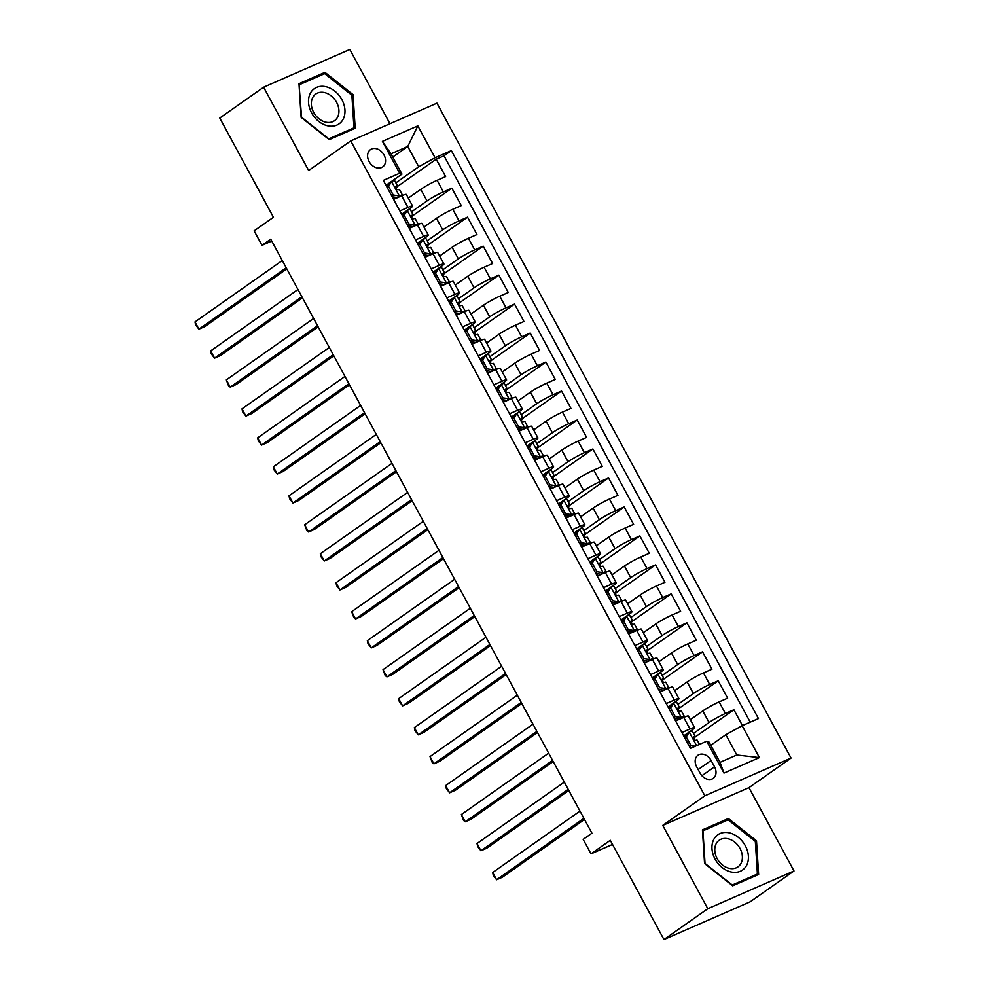 <?xml version="1.0" encoding="UTF-8"?>
<svg xmlns="http://www.w3.org/2000/svg" width="989" height="989" viewBox="0 0 989 989"><rect width="100%" height="100%" fill="white"/><g stroke="black" fill="none" stroke-linecap="round" stroke-linejoin="round"><path stroke-width="1.48" d="M369.107 161.541A10.595 8.073 54.9 0 0 382.656 166.931A10.595 8.073 54.9 0 0 384.029 155.001A10.595 8.073 54.9 0 0 370.479 149.611A10.595 8.073 54.9 0 0 369.107 161.541M389.975 123.724L349.822 49.45L263.618 87.193L219.768 118.037L273.434 217.283L254.136 230.845L261.974 245.334L271.752 241.056M791.052 758.056L436.953 103.153L350.749 140.908L704.848 795.799L791.052 758.056L748.957 787.652L662.754 825.407L707.803 908.718L794.006 870.963L748.957 787.652M794.006 870.963L750.156 901.807L663.953 939.55L610.287 840.304L591.002 853.866L612.537 844.445M707.803 908.718L663.953 939.55M742.442 725.58L733.9 709.781L695.044 737.102M690.31 719.695L702.796 710.918A13.24 1.31 -28.4 0 1 719.127 701.906L727.632 698.185L718.224 680.803L679.381 708.124M674.646 690.718L687.12 681.94A13.24 1.31 151.6 0 1 703.451 672.928L711.956 669.207L702.561 651.825L663.706 679.146M658.983 661.74L671.457 652.963A13.24 1.31 151.6 0 1 687.788 643.95L696.293 640.229L686.898 622.847L648.042 650.169M643.307 632.762L655.781 623.985A13.24 1.31 151.6 0 1 672.124 614.973L680.63 611.251L671.222 593.87L632.367 621.191M627.644 603.784L640.118 595.007A13.24 1.31 151.6 0 1 656.449 585.995L664.954 582.274L655.559 564.892L616.703 592.213M611.968 574.807L624.455 566.029A13.24 1.31 151.6 0 1 640.785 557.017L649.291 553.296L639.883 535.914L601.04 563.236M596.305 545.829L608.779 537.052A13.24 1.31 151.6 0 1 625.11 528.039L633.615 524.318L624.22 506.937L585.364 534.258M580.642 516.851L593.116 508.074A13.24 1.31 151.6 0 1 609.447 499.062L617.952 495.341L608.556 477.959L569.701 505.28M564.966 487.874L577.44 479.096A13.24 1.31 151.6 0 1 593.783 470.084L602.289 466.363L592.881 448.981L554.025 476.302M549.303 458.896L561.777 450.119A13.24 1.31 151.6 0 1 578.108 441.106L586.613 437.385L577.217 420.004L538.362 447.325M533.627 429.918L546.113 421.141A13.24 1.31 151.6 0 1 562.444 412.129L570.95 408.408L561.542 391.026L522.699 418.347M517.964 400.941L530.438 392.163A13.24 1.31 151.6 0 1 546.781 383.151L555.274 379.43L545.879 362.048L507.023 389.369M502.301 371.963L514.774 363.186A13.24 1.31 151.6 0 1 531.105 354.173L539.611 350.452L530.215 333.07L491.36 360.392M486.625 342.985L499.099 334.208A13.24 1.31 151.6 0 1 515.442 325.196L523.947 321.474L514.54 304.093L475.684 331.414M470.962 314.007L483.436 305.23A13.24 1.31 151.6 0 1 499.766 296.218L508.272 292.497L498.876 275.115L460.021 302.436M455.299 285.03L467.772 276.252A13.24 1.31 151.6 0 1 484.103 267.24L492.609 263.519L483.201 246.137L444.358 273.459M439.623 256.052L452.097 247.287A13.24 1.31 151.6 0 1 468.44 238.262L476.933 234.541L467.537 217.16L428.682 244.481M423.96 227.074L436.433 218.309A13.24 1.31 151.6 0 1 452.764 209.285L461.27 205.564L451.874 188.182L413.019 215.503M399.865 210.954L407.95 207.406A13.24 1.31 -28.4 0 1 412.586 206.046A13.24 1.31 -28.4 0 1 410.25 208.259L401.67 214.292M415.528 239.931L423.626 236.383A13.24 1.31 -28.4 0 1 428.249 235.023A13.24 1.31 -28.4 0 1 425.925 237.236L417.346 243.269M431.204 268.909L439.289 265.361A13.24 1.31 -28.4 0 1 443.925 264.001A13.24 1.31 -28.4 0 1 441.589 266.214L433.009 272.247M446.867 297.887L454.952 294.339A13.24 1.31 -28.4 0 1 459.588 292.979A13.24 1.31 -28.4 0 1 457.264 295.192L448.685 301.225M462.543 326.864L470.628 323.316A13.24 1.31 -28.4 0 1 475.252 321.957A13.24 1.31 -28.4 0 1 472.927 324.169L464.348 330.202M478.206 355.842L486.291 352.294A13.24 1.31 -28.4 0 1 490.927 350.934A13.24 1.31 -28.4 0 1 488.591 353.147L480.011 359.18M493.87 384.82L501.967 381.272A13.24 1.31 -28.4 0 1 506.591 379.912A13.24 1.31 -28.4 0 1 504.266 382.125L495.687 388.158M509.545 413.798L517.63 410.25A13.24 1.31 -28.4 0 1 522.266 408.89A13.24 1.31 -28.4 0 1 519.93 411.103L511.35 417.135M525.208 442.775L533.294 439.227A13.24 1.31 -28.4 0 1 537.929 437.867A13.24 1.31 -28.4 0 1 535.605 440.08L527.013 446.113M540.884 471.753L548.969 468.205A13.24 1.31 -28.4 0 1 553.593 466.845A13.24 1.31 -28.4 0 1 551.269 469.058L542.689 475.091M556.547 500.731L564.632 497.183A13.24 1.31 -28.4 0 1 569.268 495.823A13.24 1.31 -28.4 0 1 566.932 498.036L558.352 504.069M572.211 529.708L580.296 526.16A13.24 1.31 -28.4 0 1 584.932 524.8A13.24 1.31 -28.4 0 1 582.608 527.013L574.028 533.046M587.886 558.686L595.971 555.138A13.24 1.31 -28.4 0 1 600.607 553.778A13.24 1.31 -28.4 0 1 598.271 555.991L589.691 562.024M603.55 587.664L611.635 584.116A13.24 1.31 -28.4 0 1 616.271 582.756A13.24 1.31 -28.4 0 1 613.946 584.969L605.355 591.002M619.213 616.642L627.31 613.093A13.24 1.31 -28.4 0 1 631.934 611.734A13.24 1.31 -28.4 0 1 629.61 613.946L621.03 619.979M634.889 645.619L642.974 642.071A13.24 1.31 -28.4 0 1 647.61 640.711A13.24 1.31 -28.4 0 1 645.273 642.924L636.693 648.957M650.552 674.597L658.637 671.049A13.24 1.31 -28.4 0 1 663.273 669.689A13.24 1.31 -28.4 0 1 660.949 671.902L652.369 677.935M666.227 703.575L674.313 700.027A13.24 1.31 -28.4 0 1 678.949 698.667A13.24 1.31 -28.4 0 1 676.612 700.88L668.032 706.912M591.002 853.866L583.164 839.377L591.941 833.208L270.739 239.177L261.974 245.334M714.54 766.821L711.103 760.454A10.261 7.813 54.9 0 0 697.974 755.225A10.261 7.813 54.9 0 0 696.652 766.772L700.101 773.151A10.261 7.813 54.9 0 0 713.23 778.38A10.261 7.813 54.9 0 0 714.54 766.821L701.906 775.722M401.954 174.101L399.655 173.248L383.336 180.394L690.433 748.352L706.752 741.218L709.051 742.071L720.017 762.346L736.793 755.003L725.827 734.716L742.158 725.703L758.464 718.57L451.367 150.6L435.061 157.745L418.73 166.758L407.765 146.471L390.989 153.814L401.954 174.101L386.007 185.314M399.655 173.248L382.422 141.378L417.828 125.863L435.061 157.745M742.158 725.703L759.391 757.586L723.985 773.089L706.752 741.218M411.511 211.831L427.025 200.915A13.24 1.31 -28.4 0 1 443.369 191.903L451.874 188.182M408.284 198.097L420.758 189.332L427.025 200.915M427.174 240.809L442.701 229.893A13.24 1.31 -28.4 0 1 459.032 220.881L467.537 217.16M442.849 269.787L458.364 258.871A13.24 1.31 -28.4 0 1 474.708 249.858L483.201 246.137M458.513 298.765L474.04 287.848A13.24 1.31 -28.4 0 1 490.371 278.836L498.876 275.115M474.176 327.742L489.703 316.826A13.24 1.31 -28.4 0 1 506.034 307.814L514.54 304.093M489.852 356.72L505.367 345.804A13.24 1.31 -28.4 0 1 521.71 336.792L530.215 333.07M505.515 385.698L521.042 374.782A13.24 1.31 -28.4 0 1 537.373 365.769L545.879 362.048M521.191 414.675L536.706 403.759A13.24 1.31 -28.4 0 1 553.036 394.747L561.542 391.026M536.854 443.653L552.381 432.737A13.24 1.31 -28.4 0 1 568.712 423.725L577.217 420.004M552.517 472.631L568.045 461.715A13.24 1.31 -28.4 0 1 584.375 452.702L592.881 448.981M568.193 501.608L583.708 490.692A13.24 1.31 -28.4 0 1 600.051 481.68L608.556 477.959M583.856 530.586L599.383 519.67A13.24 1.31 -28.4 0 1 615.714 510.658L624.22 506.937M599.532 559.564L615.047 548.648A13.24 1.31 -28.4 0 1 631.378 539.635L639.883 535.914M615.195 588.542L630.722 577.625A13.24 1.31 -28.4 0 1 647.053 568.613L655.559 564.892M630.858 617.519L646.386 606.603A13.24 1.31 -28.4 0 1 662.717 597.591L671.222 593.87M646.534 646.497L662.049 635.581A13.24 1.31 -28.4 0 1 678.392 626.569L686.898 622.847M662.197 675.475L677.725 664.559A13.24 1.31 -28.4 0 1 694.055 655.546L702.561 651.825M677.873 704.452L693.388 693.536A13.24 1.31 -28.4 0 1 709.719 684.524L718.224 680.803M681.891 732.552L689.976 729.004A13.24 1.31 -28.4 0 1 694.612 727.644A13.24 1.31 -28.4 0 1 692.288 729.857L683.696 735.89M693.536 733.43L709.051 722.514A13.24 1.31 -28.4 0 1 725.394 713.502L733.9 709.781M750.243 722.168L444.012 155.78L436.198 159.204L397.343 186.525M420.758 189.332A13.24 1.31 151.6 0 1 437.101 180.307L445.606 176.586L436.198 159.204M675.623 720.956L683.708 717.421A13.24 1.31 -28.4 0 1 688.344 716.048L694.612 727.644M678.949 698.667L672.681 687.071A13.24 1.31 151.6 0 0 668.045 688.443L659.96 691.979M663.273 669.689L657.005 658.093A13.24 1.31 151.6 0 0 652.381 659.465L644.284 663.001M647.61 640.711L641.342 629.115A13.24 1.31 151.6 0 0 636.706 630.488L628.621 634.023M631.934 611.734L625.666 600.138A13.24 1.31 151.6 0 0 621.043 601.51L612.957 605.045M616.271 582.756L610.003 571.16A13.24 1.31 151.6 0 0 605.367 572.532L597.282 576.068M600.607 553.778L594.34 542.182A13.24 1.31 151.6 0 0 589.704 543.554L581.619 547.09M584.932 524.8L578.664 513.204A13.24 1.31 151.6 0 0 574.04 514.577L565.943 518.112M569.268 495.823L563.001 484.227A13.24 1.31 151.6 0 0 558.365 485.599L550.28 489.135M553.593 466.845L547.325 455.249A13.24 1.31 151.6 0 0 542.701 456.621L534.616 460.157M537.929 437.867L531.662 426.271A13.24 1.31 151.6 0 0 527.026 427.644L518.941 431.179M522.266 408.89L515.998 397.294A13.24 1.31 151.6 0 0 511.362 398.666L503.277 402.202M506.591 379.912L500.323 368.316A13.24 1.31 151.6 0 0 495.699 369.688L487.602 373.224M490.927 350.934L484.659 339.338A13.24 1.31 151.6 0 0 480.024 340.711L471.938 344.246M475.252 321.957L468.984 310.361A13.24 1.31 151.6 0 0 464.36 311.733L456.275 315.268M459.588 292.979L453.321 281.383A13.24 1.31 151.6 0 0 448.685 282.755L440.599 286.291M443.925 264.001L437.657 252.405A13.24 1.31 151.6 0 0 433.021 253.777L424.936 257.313M428.249 235.023L421.982 223.427A13.24 1.31 151.6 0 0 417.358 224.8L409.261 228.335M412.586 206.046L406.318 194.45A13.24 1.31 151.6 0 0 401.682 195.822L393.597 199.358M710.794 745.286L725.827 734.716M662.754 825.407L704.848 795.799M263.618 87.193L308.655 170.504L350.749 140.908M392.732 157.041L407.765 146.471L417.828 125.863M395.835 182.854L418.73 166.758M444.012 155.78L451.367 150.6M720.017 762.346L723.985 773.089M736.793 755.003L759.391 757.586M382.422 141.378L390.989 153.814M756.498 840.798L728.399 818.521L702.437 829.895L704.576 863.533L732.676 885.81L758.637 874.449L756.498 840.798L755.349 841.602M298.987 83.719L301.126 117.357L329.226 139.647L355.187 128.273L353.048 94.623L324.948 72.345L298.987 83.719M723.997 821.612L728.399 818.521M320.547 75.448L324.948 72.345M351.899 95.426L353.048 94.623M684.598 737.559L687.071 733.603L689.345 732.008A8.777 0.865 -28.4 0 1 692.3 731.155L695.279 736.657A8.777 0.865 151.6 0 0 693.858 736.892L693.709 736.978M689.345 732.008L686.255 736.941L690.965 745.632L695.279 746.225M691.954 747.684L689.926 747.412M583.893 818.348L496.602 879.74L492.683 872.496L579.987 811.104M693.536 738.968L695.168 736.941A8.777 0.865 151.6 0 0 695.279 736.657M693.573 737.102L693.858 736.892C692.98 738.635 693.598 739.797 695.737 740.378A8.777 0.865 -28.4 0 1 697.158 740.131L699.47 744.396M584.499 819.473L502.424 877.194L496.602 879.74L493.326 875.512L492.683 872.496M686.255 736.941L684.821 737.955M689.518 746.646L690.965 745.632M715.047 859.045A21.523 16.393 54.9 0 0 740.365 871.247A21.523 16.393 54.9 0 0 745.335 845.78A21.523 16.393 54.9 0 0 720.004 833.579A21.523 16.393 54.9 0 0 715.047 859.045M717.124 858.563A16.294 12.412 54.9 0 0 737.955 866.871A16.294 12.412 54.9 0 0 740.056 848.525A16.294 12.412 54.9 0 0 719.213 840.217A16.294 12.412 54.9 0 0 717.124 858.563M728.114 819.819L755.336 841.404L757.413 874.004L732.256 885.019L705.033 863.434L702.956 830.834L728.114 819.819M753.717 876.6L757.413 874.004M327.977 125.863A21.523 16.393 54.9 0 0 344.938 109.915A21.523 16.393 54.9 0 0 325.48 86.612A21.523 16.393 54.9 0 0 308.531 102.572A21.523 16.393 54.9 0 0 327.977 125.863M326.073 122.228A16.294 12.412 54.9 0 0 334.505 120.695A16.294 12.412 54.9 0 0 337.818 105.057A16.294 12.412 54.9 0 0 324.194 92.509A16.294 12.412 54.9 0 0 315.763 94.042A16.294 12.412 54.9 0 0 312.45 109.68A16.294 12.412 54.9 0 0 326.073 122.228M299.506 84.658L324.664 73.643L351.886 95.228L353.963 127.828L328.805 138.843L301.583 117.258L299.061 84.967M350.254 130.424L353.963 127.828M668.935 708.581L671.407 704.625L673.682 703.031L670.591 707.963L675.289 716.654L681.52 717.519A8.777 0.865 -28.4 0 1 684.475 716.666A8.777 0.865 -28.4 0 1 684.351 716.951L684.128 717.235M681.52 717.519L679.233 719.114L680.692 718.743M673.682 703.031A8.777 0.865 -28.4 0 1 676.637 702.178L679.616 707.679A8.777 0.865 151.6 0 0 678.194 707.914L678.034 708M679.233 719.114L674.263 718.434M568.23 789.37L480.938 850.763L477.019 843.518L564.311 782.126M677.861 709.991L679.505 707.963A8.777 0.865 151.6 0 0 679.616 707.679M677.898 708.124L678.194 707.914C677.304 709.657 677.935 710.819 680.073 711.4A8.777 0.865 -28.4 0 1 681.495 711.153L684.475 716.666M568.836 790.495L486.761 848.216L480.938 850.763L477.662 846.535L477.019 843.518M670.591 707.963L669.145 708.977M673.843 717.668L675.289 716.654M653.259 679.604L655.732 675.648L658.019 674.053L654.928 678.986L659.626 687.676L665.844 688.542A8.777 0.865 -28.4 0 1 668.799 687.689A8.777 0.865 -28.4 0 1 668.688 687.973L668.453 688.257M665.844 688.542L663.57 690.137L665.016 689.766M658.019 674.053A8.777 0.865 -28.4 0 1 660.973 673.2L663.94 678.701A8.777 0.865 151.6 0 0 662.519 678.936L662.37 679.023M663.57 690.137L658.587 689.457M552.567 760.393L465.263 821.785L461.356 814.54L548.648 753.148M662.197 681.013L663.829 678.986A8.777 0.865 151.6 0 0 663.94 678.701M662.234 679.146L662.519 678.936C661.641 680.679 662.271 681.841 664.398 682.422A8.777 0.865 -28.4 0 1 665.82 682.175L668.799 687.689M553.172 761.518L471.098 819.238L465.263 821.785L463.557 820.45L461.356 814.54M654.928 678.986L653.482 679.999M658.179 688.69L659.626 687.676M637.596 650.626L640.068 646.67L642.343 645.075L639.253 650.008L643.95 658.699L650.181 659.564A8.777 0.865 -28.4 0 1 653.136 658.711A8.777 0.865 -28.4 0 1 653.024 658.995L652.789 659.28M650.181 659.564L647.894 661.159L649.353 660.788M642.343 645.075A8.777 0.865 -28.4 0 1 645.298 644.222L648.277 649.724A8.777 0.865 151.6 0 0 646.855 649.958L646.695 650.045M647.894 661.159L642.924 660.479M536.891 731.415L449.599 792.807L445.68 785.563L532.972 724.171M646.534 652.035L648.166 650.008A8.777 0.865 151.6 0 0 648.277 649.724M646.559 650.169L646.855 649.958C645.978 651.702 646.596 652.864 648.735 653.445A8.777 0.865 -28.4 0 1 650.156 653.197L653.136 658.711M537.497 732.54L455.422 790.26L449.599 792.807L446.323 788.579L445.68 785.563M639.253 650.008L637.806 651.022M642.516 659.712L643.95 658.699M621.92 621.648L624.393 617.692L626.68 616.098L623.589 621.03L628.287 629.721L634.518 630.586A8.777 0.865 -28.4 0 1 637.46 629.733A8.777 0.865 -28.4 0 1 637.349 630.018L637.126 630.302M634.518 630.586L632.231 632.181L633.689 631.81M626.68 616.098A8.777 0.865 -28.4 0 1 629.634 615.245L632.614 620.746A8.777 0.865 151.6 0 0 631.192 620.981L631.031 621.067M632.231 632.181L627.261 631.501M521.228 702.437L433.936 763.829L430.017 756.585L517.309 695.193M630.858 623.058L632.49 621.03A8.777 0.865 151.6 0 0 632.614 620.746M630.895 621.191L631.192 620.981C630.302 622.724 630.933 623.886 633.071 624.467A8.777 0.865 -28.4 0 1 634.493 624.22L637.46 629.733M521.833 703.562L439.759 761.283L433.936 763.829L432.218 762.494L430.017 756.585M623.589 621.03L622.143 622.044M626.841 630.735L628.287 629.721M606.257 592.671L608.73 588.715L611.004 587.12L607.914 592.052L612.624 600.743L618.842 601.609A8.777 0.865 -28.4 0 1 621.797 600.756A8.777 0.865 -28.4 0 1 621.685 601.04L621.451 601.324M618.842 601.609L616.567 603.203L618.014 602.833M611.004 587.12A8.777 0.865 -28.4 0 1 613.959 586.267L616.938 591.768A8.777 0.865 151.6 0 0 615.517 592.003L615.368 592.09M616.567 603.203L611.585 602.524M505.552 673.46L418.26 734.852L414.342 727.607L501.646 666.215M615.195 594.08L616.827 592.052A8.777 0.865 151.6 0 0 616.938 591.768M615.232 592.213L615.517 592.003C614.639 593.746 615.257 594.908 617.396 595.489A8.777 0.865 -28.4 0 1 618.817 595.242L621.797 600.756M506.158 674.585L424.083 732.305L418.26 734.852L414.984 730.624L414.342 727.607M607.914 592.052L606.48 593.066M611.177 601.757L612.624 600.743M590.594 563.693L593.066 559.737L595.341 558.142L592.25 563.075L596.948 571.766L603.179 572.631A8.777 0.865 -28.4 0 1 606.133 571.778A8.777 0.865 -28.4 0 1 606.01 572.062L605.787 572.347M603.179 572.631L600.892 574.226L602.35 573.855M595.341 558.142A8.777 0.865 -28.4 0 1 598.296 557.289L601.275 562.79A8.777 0.865 151.6 0 0 599.853 563.025L599.693 563.112M600.892 574.226L595.922 573.546M489.889 644.482L402.597 705.874L398.678 698.63L485.97 637.237M599.519 565.102L601.164 563.075A8.777 0.865 151.6 0 0 601.275 562.79M599.557 563.236L599.853 563.025C598.963 564.768 599.594 565.931 601.732 566.512A8.777 0.865 -28.4 0 1 603.154 566.264L606.133 571.778M490.495 645.607L408.42 703.327L402.597 705.874L399.321 701.646L398.678 698.63M592.25 563.075L590.804 564.089M595.502 572.779L596.948 571.766M574.918 534.715L577.391 530.759L579.678 529.164L576.587 534.097L581.285 542.788L587.503 543.653A8.777 0.865 -28.4 0 1 590.458 542.8A8.777 0.865 -28.4 0 1 590.346 543.085L590.124 543.369M587.503 543.653L585.228 545.248L586.675 544.877M579.678 529.164A8.777 0.865 -28.4 0 1 582.632 528.311L585.599 533.813A8.777 0.865 151.6 0 0 584.178 534.048L584.029 534.134M585.228 545.248L580.246 544.568M474.226 615.504L386.922 676.896L383.015 669.652L470.307 608.26M583.856 536.125L585.488 534.097A8.777 0.865 151.6 0 0 585.599 533.813M583.893 534.258L584.178 534.048C583.3 535.791 583.93 536.953 586.057 537.534A8.777 0.865 -28.4 0 1 587.478 537.287L590.458 542.8M474.831 616.629L392.757 674.35L386.922 676.896L385.216 675.561L383.015 669.652M576.587 534.097L575.141 535.111M579.838 543.802L581.285 542.788M559.255 505.738L561.727 501.782L564.002 500.187L560.911 505.119L565.609 513.81L571.84 514.676A8.777 0.865 -28.4 0 1 574.794 513.823A8.777 0.865 -28.4 0 1 574.683 514.107L574.448 514.391M571.84 514.676L569.553 516.27L571.012 515.899M564.002 500.187A8.777 0.865 -28.4 0 1 566.957 499.334L569.936 504.835A8.777 0.865 151.6 0 0 568.514 505.082L568.354 505.156M569.553 516.27L564.583 515.59M458.55 586.526L371.258 647.919L367.339 640.674L454.631 579.282M568.193 507.147L569.825 505.119A8.777 0.865 151.6 0 0 569.936 504.835M568.218 505.28L568.514 505.082C567.637 506.813 568.255 507.975 570.393 508.556A8.777 0.865 -28.4 0 1 571.815 508.309L574.794 513.823M459.156 587.651L377.081 645.372L371.258 647.919L367.982 643.691L367.339 640.674M560.911 505.119L559.465 506.133M564.175 514.824L565.609 513.81M543.591 476.76L546.052 472.816L548.339 471.209L545.248 476.142L549.946 484.833L556.177 485.698A8.777 0.865 -28.4 0 1 559.119 484.845A8.777 0.865 -28.4 0 1 559.008 485.129L558.785 485.414M556.177 485.698L553.889 487.305L555.348 486.922M548.339 471.209A8.777 0.865 -28.4 0 1 551.293 470.356L554.273 475.857A8.777 0.865 151.6 0 0 552.851 476.105L552.69 476.179M553.889 487.305L548.92 486.613M442.887 557.549L355.595 618.941L351.676 611.697L438.968 550.304M552.517 478.169L554.149 476.142A8.777 0.865 151.6 0 0 554.273 475.857M552.554 476.302L552.851 476.105C551.961 477.835 552.591 478.997 554.73 479.578A8.777 0.865 -28.4 0 1 556.152 479.331L559.119 484.845M443.492 558.674L361.418 616.394L355.595 618.941L353.877 617.606L351.676 611.697M545.248 476.142L543.802 477.155M548.499 485.846L549.946 484.833M527.916 447.782L530.388 443.838L532.663 442.231L529.572 447.164L534.283 455.855L540.501 456.72A8.777 0.865 -28.4 0 1 543.456 455.867A8.777 0.865 -28.4 0 1 543.344 456.152L543.109 456.436M540.501 456.72L538.226 458.327L539.673 457.944M532.663 442.231A8.777 0.865 -28.4 0 1 535.618 441.378L538.597 446.88A8.777 0.865 151.6 0 0 537.175 447.127L537.027 447.201M538.226 458.327L533.244 457.635M427.223 528.571L339.919 589.963L336 582.719L423.304 521.327M536.854 449.191L538.486 447.164A8.777 0.865 151.6 0 0 538.597 446.88M536.891 447.325L537.175 447.127C536.298 448.858 536.916 450.02 539.054 450.601A8.777 0.865 -28.4 0 1 540.476 450.354L543.456 455.867M427.817 529.696L345.742 587.417L339.919 589.963L336.643 585.735L336 582.719M529.572 447.164L528.138 448.178M532.836 456.869L534.283 455.855M512.253 418.804L514.725 414.861L517 413.254L513.909 418.186L518.607 426.877L524.838 427.743A8.777 0.865 -28.4 0 1 527.792 426.889A8.777 0.865 -28.4 0 1 527.681 427.174L527.446 427.458M524.838 427.743L522.551 429.35L524.009 428.966M517 413.254A8.777 0.865 -28.4 0 1 519.954 412.401L522.934 417.902A8.777 0.865 151.6 0 0 521.512 418.149L521.351 418.223M522.551 429.35L517.581 428.657M411.548 499.593L324.256 560.986L320.337 553.741L407.629 492.349M521.191 420.214L522.822 418.186A8.777 0.865 151.6 0 0 522.934 417.902M521.215 418.347L521.512 418.149C520.622 419.88 521.252 421.042 523.391 421.623A8.777 0.865 -28.4 0 1 524.813 421.376L527.792 426.889M412.153 500.718L330.079 558.439L324.256 560.986L320.98 556.758L320.337 553.741M513.909 418.186L512.463 419.2M517.173 427.891L518.607 426.877M496.577 389.827L499.049 385.883L501.336 384.276L498.246 389.209L502.944 397.899L509.162 398.765A8.777 0.865 -28.4 0 1 512.117 397.912A8.777 0.865 -28.4 0 1 512.005 398.196L511.783 398.48M509.162 398.765L506.887 400.372L508.334 399.989M501.336 384.276A8.777 0.865 -28.4 0 1 504.291 383.423L507.258 388.924A8.777 0.865 151.6 0 0 505.836 389.172L505.688 389.246M506.887 400.372L501.905 399.68M395.884 470.616L308.58 532.008L304.674 524.763L391.965 463.371M505.515 391.236L507.147 389.209A8.777 0.865 151.6 0 0 507.258 388.924M505.552 389.369L505.836 389.172C504.959 390.902 505.589 392.064 507.716 392.645A8.777 0.865 -28.4 0 1 509.137 392.398L512.117 397.912M396.49 471.741L314.415 529.461L308.58 532.008L306.874 530.673L304.674 524.763M498.246 389.209L496.799 390.222M501.497 398.913L502.944 397.899M480.914 360.849L483.386 356.905L485.661 355.298L482.57 360.231L487.268 368.922L493.499 369.787A8.777 0.865 -28.4 0 1 496.453 368.934A8.777 0.865 -28.4 0 1 496.342 369.218L496.107 369.503M493.499 369.787L491.212 371.394L492.67 371.011M485.661 355.298A8.777 0.865 -28.4 0 1 488.615 354.445L491.595 359.947A8.777 0.865 151.6 0 0 490.173 360.194L490.012 360.268M491.212 371.394L486.242 370.702M380.209 441.638L292.917 503.03L288.998 495.786L376.29 434.394M489.852 362.258L491.484 360.231A8.777 0.865 151.6 0 0 491.595 359.947M489.889 360.392L490.173 360.194C489.295 361.925 489.914 363.087 492.052 363.668A8.777 0.865 -28.4 0 1 493.474 363.42L496.453 368.934M380.814 442.763L298.74 500.483L292.917 503.03L289.641 498.802L288.998 495.786M482.57 360.231L481.124 361.245M485.834 369.935L487.268 368.922M465.25 331.871L467.71 327.928L469.998 326.321L466.907 331.253L471.605 339.944L477.835 340.809A8.777 0.865 -28.4 0 1 480.778 339.956A8.777 0.865 -28.4 0 1 480.666 340.241L480.444 340.525M477.835 340.809L475.548 342.417L477.007 342.033M469.998 326.321A8.777 0.865 -28.4 0 1 472.952 325.468L475.932 330.969A8.777 0.865 151.6 0 0 474.51 331.216L474.349 331.29M475.548 342.417L470.579 341.724M364.545 412.66L277.254 474.052L273.335 466.808L360.626 405.416M474.176 333.281L475.808 331.253A8.777 0.865 151.6 0 0 475.932 330.969M474.213 331.414L474.51 331.216C473.62 332.947 474.25 334.109 476.389 334.69A8.777 0.865 -28.4 0 1 477.811 334.443L480.778 339.956M365.151 413.785L283.077 471.506L277.254 474.052L273.978 469.824L273.335 466.808M466.907 331.253L465.46 332.267M470.158 340.958L471.605 339.944M449.575 302.894L452.047 298.95L454.322 297.343L451.231 302.275L455.941 310.966L462.16 311.832A8.777 0.865 -28.4 0 1 465.114 310.979A8.777 0.865 -28.4 0 1 465.003 311.263L464.768 311.547M462.16 311.832L459.885 313.439L461.331 313.056M454.322 297.343A8.777 0.865 -28.4 0 1 457.277 296.49L460.256 301.991A8.777 0.865 151.6 0 0 458.834 302.238L458.686 302.313M459.885 313.439L454.903 312.747M348.882 383.683L261.578 445.075L257.659 437.83L344.963 376.438M458.513 304.303L460.145 302.275A8.777 0.865 151.6 0 0 460.256 301.991M458.55 302.436L458.834 302.238C457.956 303.969 458.587 305.131 460.713 305.712A8.777 0.865 -28.4 0 1 462.135 305.465L465.114 310.979M349.488 384.808L267.401 442.528L261.578 445.075L258.302 440.847L257.659 437.83M451.231 302.275L449.797 303.289M454.495 311.98L455.941 310.966M433.911 273.916L436.384 269.972L438.659 268.365L435.568 273.298L440.266 281.989L446.496 282.854A8.777 0.865 -28.4 0 1 449.451 282.001A8.777 0.865 -28.4 0 1 449.34 282.285L449.105 282.57M446.496 282.854L444.209 284.461L445.668 284.078M438.659 268.365A8.777 0.865 -28.4 0 1 441.613 267.512L444.593 273.013A8.777 0.865 151.6 0 0 443.171 273.261L443.01 273.335M444.209 284.461L439.24 283.769M333.206 354.705L245.915 416.097L241.996 408.853L329.288 347.46M442.849 275.325L444.481 273.298A8.777 0.865 151.6 0 0 444.593 273.013M442.874 273.459L443.171 273.261C442.281 274.991 442.911 276.154 445.05 276.735A8.777 0.865 -28.4 0 1 446.472 276.487L449.451 282.001M333.812 355.83L251.738 413.55L245.915 416.097L242.639 411.869L241.996 408.853M435.568 273.298L434.122 274.312M438.832 283.002L440.266 281.989M418.236 244.938L420.708 240.995L422.995 239.387L419.905 244.32L424.602 253.011L430.821 253.876A8.777 0.865 -28.4 0 1 433.775 253.023A8.777 0.865 -28.4 0 1 433.664 253.308L433.442 253.592M430.821 253.876L428.546 255.483L430.005 255.1M422.995 239.387A8.777 0.865 -28.4 0 1 425.95 238.534L428.917 244.036A8.777 0.865 151.6 0 0 427.495 244.283L427.347 244.357M428.546 255.483L423.564 254.791M317.543 325.727L230.239 387.119L226.333 379.875L313.624 318.483M427.174 246.348L428.806 244.32A8.777 0.865 151.6 0 0 428.917 244.036M427.211 244.481L427.495 244.283C426.618 246.014 427.248 247.176 429.374 247.757A8.777 0.865 -28.4 0 1 430.796 247.51L433.775 253.023M318.149 326.852L236.074 384.573L230.239 387.119L228.533 385.784L226.333 379.875M419.905 244.32L418.458 245.334M423.156 254.025L424.602 253.011M402.572 215.961L405.045 212.017L407.32 210.41L404.229 215.342L408.927 224.033L415.157 224.899A8.777 0.865 -28.4 0 1 418.112 224.046A8.777 0.865 -28.4 0 1 418.001 224.33L417.766 224.614M415.157 224.899L412.883 226.506L414.329 226.122M407.32 210.41A8.777 0.865 -28.4 0 1 410.274 209.557L413.254 215.058A8.777 0.865 151.6 0 0 411.832 215.305L411.671 215.379M412.883 226.506L407.901 225.813M301.868 296.749L214.576 358.142L210.657 350.897L297.961 289.505M411.511 217.37L413.142 215.342A8.777 0.865 151.6 0 0 413.254 215.058M411.548 215.503L411.832 215.305C410.954 217.036 411.572 218.198 413.711 218.779A8.777 0.865 -28.4 0 1 415.133 218.532L418.112 224.046M302.473 297.874L220.399 355.595L214.576 358.142L211.3 353.914L210.657 350.897M404.229 215.342L402.795 216.356M407.493 225.047L408.927 224.033M386.909 186.983L389.369 183.039L391.656 181.432L388.566 186.365L393.263 195.056L399.494 195.921A8.777 0.865 -28.4 0 1 402.449 195.068A8.777 0.865 -28.4 0 1 402.325 195.352L402.103 195.637M399.494 195.921L397.207 197.528L398.666 197.145M391.656 181.432A8.777 0.865 -28.4 0 1 394.611 180.579L397.59 186.08A8.777 0.865 151.6 0 0 396.169 186.328L396.008 186.402M397.207 197.528L392.237 196.836M286.204 267.772L198.913 329.164L194.994 321.919L282.285 260.527M395.835 188.392L397.467 186.365A8.777 0.865 151.6 0 0 397.59 186.08M395.872 186.525L396.169 186.328C395.279 188.058 395.909 189.22 398.048 189.801A8.777 0.865 -28.4 0 1 399.469 189.554L402.449 195.068M286.81 268.897L204.735 326.617L198.913 329.164L195.637 324.936L194.994 321.919M388.566 186.365L387.119 187.378M391.817 196.069L393.263 195.056M436.433 218.309L442.701 229.893M452.097 247.287L458.364 258.871M467.772 276.252L474.04 287.848M483.436 305.23L489.703 316.826M499.099 334.208L505.367 345.804M514.774 363.186L521.042 374.782M530.438 392.163L536.706 403.759M546.113 421.141L552.381 432.737M561.777 450.119L568.045 461.715M577.44 479.096L583.708 490.692M593.116 508.074L599.383 519.67M608.779 537.052L615.047 548.648M624.455 566.029L630.722 577.625M640.118 595.007L646.386 606.603M655.781 623.985L662.049 635.581M671.457 652.963L677.725 664.559M687.12 681.94L693.388 693.536M702.796 710.918L709.051 722.514M719.127 701.906L725.394 713.502M437.101 180.307L443.369 191.903M452.764 209.285L459.032 220.881M468.44 238.262L474.708 249.858M484.103 267.24L490.371 278.836M499.766 296.218L506.034 307.814M515.442 325.196L521.71 336.792M531.105 354.173L537.373 365.769M546.781 383.151L553.036 394.747M562.444 412.129L568.712 423.725M578.108 441.106L584.375 452.702M593.783 470.084L600.051 481.68M609.447 499.062L615.714 510.658M625.11 528.039L631.378 539.635M640.785 557.017L647.053 568.613M656.449 585.995L662.717 597.591M672.124 614.973L678.392 626.569M687.788 643.95L694.055 655.546M703.451 672.928L709.719 684.524M683.708 717.421L689.976 729.004M668.045 688.443L674.313 700.027M652.381 659.465L658.637 671.049M636.706 630.488L642.974 642.071M621.043 601.51L627.31 613.093M605.367 572.532L611.635 584.116M589.704 543.554L595.971 555.138M574.04 514.577L580.296 526.16M558.365 485.599L564.632 497.183M542.701 456.621L548.969 468.205M527.026 427.644L533.294 439.227M511.362 398.666L517.63 410.25M495.699 369.688L501.967 381.272M480.024 340.711L486.291 352.294M464.36 311.733L470.628 323.316M448.685 282.755L454.952 294.339M433.021 253.777L439.289 265.361M417.358 224.8L423.626 236.383M401.682 195.822L407.95 207.406M698.16 769.553L711.103 760.454M689.271 732.132L696.59 745.657M690.755 748.216L690.359 747.474M673.608 703.154L681.359 717.495M675.944 720.82L674.683 718.496M657.932 674.177L665.696 688.517M660.281 691.843L659.02 689.518M642.269 645.199L650.02 659.539M644.605 662.865L643.357 660.541M626.606 616.221L634.357 630.562M628.942 633.887L627.681 631.563M610.93 587.243L618.694 601.584M613.279 604.909L612.018 602.585M595.267 558.266L603.018 572.606M597.603 575.932L596.342 573.608M579.591 529.288L587.355 543.629M581.94 546.954L580.679 544.63M563.928 500.31L571.679 514.651M566.264 517.976L565.016 515.652M548.265 471.333L556.016 485.673M550.601 488.999L549.34 486.675M532.589 442.355L540.353 456.695M534.938 460.021L533.677 457.697M516.926 413.377L524.677 427.718M519.262 431.043L518.013 428.719M501.25 384.4L509.014 398.74M503.599 402.066L502.338 399.741M485.587 355.422L493.338 369.762M487.923 373.088L486.675 370.764M469.923 326.444L477.675 340.785M472.26 344.11L470.999 341.786M454.248 297.466L462.011 311.807M456.597 315.132L455.336 312.808M438.584 268.489L446.336 282.829M440.921 286.155L439.672 283.831M422.921 239.511L430.672 253.852M425.258 257.177L423.997 254.853M407.245 210.533L414.997 224.874M409.582 228.199L408.333 225.875M391.582 181.556L399.333 195.896M393.919 199.222L392.658 196.898"/></g></svg>
